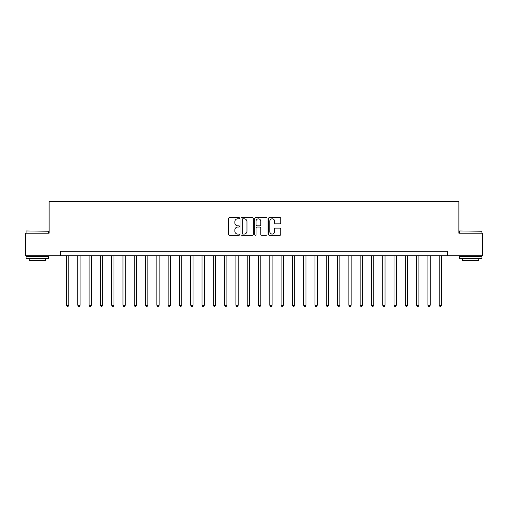 <?xml version="1.0" encoding="UTF-8"?>
<svg xmlns="http://www.w3.org/2000/svg" width="508" height="508" viewBox="0 0 508 508"><rect width="100%" height="100%" fill="white"/><g stroke="black" fill="none" stroke-linecap="round" stroke-linejoin="round"><path stroke-width="0.76" d="M239.541 218.192A0.622 0.622 0 0 0 238.925 217.57L229.502 217.57A0.889 0.889 0 0 0 228.613 218.459L228.613 234.423A0.889 0.889 0 0 0 229.502 235.312L238.925 235.312A0.622 0.622 0 0 0 239.541 234.69A0.622 0.622 0 0 0 238.925 234.067L237.706 234.067A2.838 2.838 0 0 1 234.867 231.229L234.867 229.902A2.838 2.838 0 0 1 237.706 227.063L238.925 227.063A0.622 0.622 0 0 0 239.541 226.441A0.622 0.622 0 0 0 238.925 225.819L237.706 225.819A2.838 2.838 0 0 1 234.867 222.98L234.867 221.653A2.838 2.838 0 0 1 237.706 218.815L238.925 218.815A0.622 0.622 0 0 0 239.541 218.192M279.921 223.825A0.889 0.889 0 0 0 280.81 222.936L280.81 218.459A0.889 0.889 0 0 0 279.921 217.57L269.456 217.57A0.889 0.889 0 0 0 268.567 218.459L268.567 234.423A0.889 0.889 0 0 0 269.456 235.312L279.921 235.312A0.889 0.889 0 0 0 280.81 234.423L280.81 229.013A0.889 0.889 0 0 0 279.921 228.124L275.444 228.124A0.889 0.889 0 0 0 274.555 229.013L274.555 231.699A2.375 2.375 0 0 1 272.18 234.067A2.375 2.375 0 0 1 269.811 231.699L269.811 221.19A2.375 2.375 0 0 1 272.18 218.815A2.375 2.375 0 0 1 274.555 221.19L274.555 222.936A0.889 0.889 0 0 0 275.444 223.825L279.921 223.825M60.414 255.81L25.4 255.81L25.4 233.216L49.117 233.216L49.117 201.593L458.883 201.593L458.883 233.216L482.6 233.216L482.6 255.81L447.586 255.81L447.586 251.289L60.414 251.289L60.414 255.81L447.586 255.81M253.225 218.459A0.889 0.889 0 0 0 252.336 217.57L241.871 217.57A0.889 0.889 0 0 0 240.983 218.459L240.983 234.423A0.889 0.889 0 0 0 241.871 235.312L252.336 235.312A0.889 0.889 0 0 0 253.225 234.423L253.225 218.459M255.664 217.57L266.129 217.57A0.889 0.889 0 0 1 267.017 218.459L267.017 234.423A0.889 0.889 0 0 1 266.129 235.312L261.652 235.312A0.889 0.889 0 0 1 260.763 234.423L260.763 227.952A0.889 0.889 0 0 0 259.874 227.063L256.902 227.063A0.889 0.889 0 0 0 256.019 227.952L256.019 234.69A0.622 0.622 0 0 1 255.397 235.312A0.622 0.622 0 0 1 254.775 234.69L254.775 218.459A0.889 0.889 0 0 1 255.664 217.57M242.849 218.815A0.622 0.622 0 0 0 242.227 219.437L242.227 233.445A0.622 0.622 0 0 0 242.849 234.067L244.132 234.067A2.838 2.838 0 0 0 246.971 231.229L246.971 221.653A2.838 2.838 0 0 0 244.132 218.815L242.849 218.815M260.763 221.234A2.375 2.375 0 0 0 258.388 218.859A2.375 2.375 0 0 0 256.019 221.234L256.019 224.936A0.889 0.889 0 0 0 256.902 225.819L259.874 225.819A0.889 0.889 0 0 0 260.763 224.936L260.763 221.234M66.51 255.81L66.51 305.232L68.77 305.232L68.77 255.81M68.77 305.232L68.091 306.407L67.189 306.407L66.51 305.232M77.807 255.81L77.807 305.232L80.067 305.232L80.067 255.81M80.067 305.232L79.388 306.407L78.486 306.407L77.807 305.232M89.103 255.81L89.103 305.232L91.357 305.232L91.357 255.81M91.357 305.232L90.684 306.407L89.776 306.407L89.103 305.232M100.394 255.81L100.394 305.232L102.654 305.232L102.654 255.81M102.654 305.232L101.975 306.407L101.073 306.407L100.394 305.232M111.69 255.81L111.69 305.232L113.951 305.232L113.951 255.81M113.951 305.232L113.271 306.407L112.37 306.407L111.69 305.232M26.346 230.962L48.666 231.229L26.346 230.962M37.37 258.515L26.079 258.515L26.079 256.261L48.666 256.261L48.666 258.515L37.37 258.515M45.504 258.515L45.504 260.598L29.242 260.598L29.242 258.515M459.607 230.962L481.921 231.229L459.607 230.962M470.63 258.515L459.334 258.515L459.334 256.261L481.921 256.261L481.921 258.515L470.63 258.515M478.758 258.515L478.758 260.598L462.496 260.598L462.496 258.515M122.987 255.81L122.987 305.232L125.241 305.232L125.241 255.81M125.241 305.232L124.568 306.407L123.66 306.407L122.987 305.232M134.277 255.81L134.277 305.232L136.538 305.232L136.538 255.81M136.538 305.232L135.858 306.407L134.957 306.407L134.277 305.232M145.574 255.81L145.574 305.232L147.834 305.232L147.834 255.81M147.834 305.232L147.155 306.407L146.253 306.407L145.574 305.232M156.87 255.81L156.87 305.232L159.125 305.232L159.125 255.81M159.125 305.232L158.452 306.407L157.543 306.407L156.87 305.232M168.161 255.81L168.161 305.232L170.421 305.232L170.421 255.81M170.421 305.232L169.742 306.407L168.84 306.407L168.161 305.232M179.457 255.81L179.457 305.232L181.718 305.232L181.718 255.81M181.718 305.232L181.039 306.407L180.137 306.407L179.457 305.232M190.754 255.81L190.754 305.232L193.008 305.232L193.008 255.81M193.008 305.232L192.335 306.407L191.427 306.407L190.754 305.232M202.044 255.81L202.044 305.232L204.305 305.232L204.305 255.81M204.305 305.232L203.625 306.407L202.724 306.407L202.044 305.232M213.341 255.81L213.341 305.232L215.602 305.232L215.602 255.81M215.602 305.232L214.922 306.407L214.02 306.407L213.341 305.232M224.631 255.81L224.631 305.232L226.892 305.232L226.892 255.81M226.892 305.232L226.219 306.407L225.311 306.407L224.631 305.232M235.928 255.81L235.928 305.232L238.189 305.232L238.189 255.81M238.189 305.232L237.509 306.407L236.607 306.407L235.928 305.232M247.225 255.81L247.225 305.232L249.485 305.232L249.485 255.81M249.485 305.232L248.806 306.407L247.904 306.407L247.225 305.232M258.515 255.81L258.515 305.232L260.775 305.232L260.775 255.81M260.775 305.232L260.096 306.407L259.194 306.407L258.515 305.232M269.811 255.81L269.811 305.232L272.072 305.232L272.072 255.81M272.072 305.232L271.393 306.407L270.491 306.407L269.811 305.232M281.108 255.81L281.108 305.232L283.369 305.232L283.369 255.81M283.369 305.232L282.689 306.407L281.781 306.407L281.108 305.232M292.398 255.81L292.398 305.232L294.659 305.232L294.659 255.81M294.659 305.232L293.98 306.407L293.078 306.407L292.398 305.232M303.695 255.81L303.695 305.232L305.956 305.232L305.956 255.81M305.956 305.232L305.276 306.407L304.375 306.407L303.695 305.232M314.992 255.81L314.992 305.232L317.246 305.232L317.246 255.81M317.246 305.232L316.573 306.407L315.665 306.407L314.992 305.232M326.282 255.81L326.282 305.232L328.543 305.232L328.543 255.81M328.543 305.232L327.863 306.407L326.962 306.407L326.282 305.232M337.579 255.81L337.579 305.232L339.839 305.232L339.839 255.81M339.839 305.232L339.16 306.407L338.258 306.407L337.579 305.232M348.875 255.81L348.875 305.232L351.13 305.232L351.13 255.81M351.13 305.232L350.457 306.407L349.548 306.407L348.875 305.232M360.166 255.81L360.166 305.232L362.426 305.232L362.426 255.81M362.426 305.232L361.747 306.407L360.845 306.407L360.166 305.232M371.462 255.81L371.462 305.232L373.723 305.232L373.723 255.81M373.723 305.232L373.043 306.407L372.142 306.407L371.462 305.232M382.759 255.81L382.759 305.232L385.013 305.232L385.013 255.81M385.013 305.232L384.34 306.407L383.432 306.407L382.759 305.232M394.049 255.81L394.049 305.232L396.31 305.232L396.31 255.81M396.31 305.232L395.63 306.407L394.729 306.407L394.049 305.232M405.346 255.81L405.346 305.232L407.606 305.232L407.606 255.81M407.606 305.232L406.927 306.407L406.025 306.407L405.346 305.232M416.643 255.81L416.643 305.232L418.897 305.232L418.897 255.81M418.897 305.232L418.224 306.407L417.316 306.407L416.643 305.232M427.933 255.81L427.933 305.232L430.193 305.232L430.193 255.81M430.193 305.232L429.514 306.407L428.612 306.407L427.933 305.232M439.23 255.81L439.23 305.232L441.49 305.232L441.49 255.81M441.49 305.232L440.811 306.407L439.909 306.407L439.23 305.232M26.079 233.216L26.079 231.229M31.229 256.261L31.229 255.81M43.517 256.261L43.517 255.81M48.666 233.216L48.666 231.229M459.334 233.216L459.334 231.229M464.483 256.261L464.483 255.81M476.771 256.261L476.771 255.81M481.921 233.216L481.921 231.229"/></g></svg>
